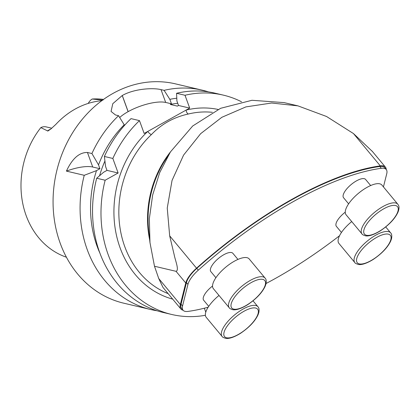 <?xml version="1.0" encoding="UTF-8"?>
<svg xmlns="http://www.w3.org/2000/svg" width="420" height="420" viewBox="0 0 420 420"><rect width="100%" height="100%" fill="white"/><g stroke="black" fill="none" stroke-linecap="round" stroke-linejoin="round"><path stroke-width="0.63" d="M212.541 286.041A14.322 5.308 140.3 0 0 203.679 300.258L208.74 306.353M219.009 295.449A23.273 8.621 140.3 0 0 206.199 317.3L222.138 336.483A23.273 8.621 -39.7 0 1 234.528 314.979A23.273 8.621 -39.7 0 1 257.938 306.742C259.035 307.744 259.324 309.687 258.815 312.559L258.048 314.785C255.077 321.227 249.223 327.411 240.476 333.349C232.181 338.436 227.519 338.798 225.545 338.315C223.251 337.538 222.117 336.929 222.138 336.483M237.946 259.418L232.885 253.328A14.322 5.308 140.3 0 0 218.479 258.394A14.322 5.308 140.3 0 0 210.851 271.63L215.912 277.72M265.109 278.108L249.17 258.925A23.273 8.621 140.3 0 0 225.761 267.162A23.273 8.621 140.3 0 0 213.371 288.666L229.309 307.85A23.273 8.621 -39.7 0 1 241.7 286.346A23.273 8.621 -39.7 0 1 265.109 278.108C266.207 279.111 266.5 281.054 265.986 283.931L265.22 286.151C262.248 292.593 256.394 298.783 247.648 304.715C239.353 309.803 234.691 310.165 232.717 309.682C230.422 308.905 229.289 308.296 229.309 307.85M370.661 185.54L365.6 179.45A14.322 5.308 140.3 0 0 351.194 184.522A14.322 5.308 140.3 0 0 343.57 197.752L348.626 203.842M397.824 204.23L381.885 185.047A23.273 8.621 140.3 0 0 358.475 193.289A23.273 8.621 140.3 0 0 346.085 214.788L362.024 233.972A23.273 8.621 -39.7 0 1 374.414 212.473A23.273 8.621 -39.7 0 1 397.824 204.23L398.36 205.028C399.352 206.651 399.21 209.066 397.94 212.273C394.968 218.715 389.109 224.905 380.363 230.837C372.073 235.924 367.406 236.287 365.437 235.809C363.137 235.032 362.003 234.418 362.024 233.972M345.261 212.168A14.322 5.308 140.3 0 0 336.399 226.385L341.455 232.475M351.724 221.576A23.273 8.621 140.3 0 0 338.914 243.422L354.853 262.605A23.273 8.621 -39.7 0 1 367.243 241.101A23.273 8.621 -39.7 0 1 390.653 232.864C391.75 233.872 392.044 235.809 391.529 238.686L390.768 240.907C387.796 247.349 381.938 253.538 373.191 259.471C364.901 264.558 360.234 264.92 358.265 264.437C355.966 263.66 354.832 263.051 354.853 262.605M241.516 101.782A112.67 95.55 103.2 0 0 223.309 95.125A112.67 95.55 103.2 0 0 185.015 95.267L189.688 108.098L186.097 110.098L144.149 133.45L139.477 120.619A112.67 95.55 103.2 0 0 112.838 158.456L118.13 172.998L105.152 180.227A112.67 95.55 103.2 0 0 171.691 314.47A112.67 95.55 103.2 0 0 205.401 315.278M205.784 312.175L204.341 308.207M51.797 128.215L46.232 126.908A10.311 8.747 -76.8 0 0 40.824 127.622A81.349 68.99 103.2 0 0 66.407 257.219M103.546 99.414A81.349 68.99 103.2 0 0 92.216 99.015A10.311 8.747 103.2 0 0 88.268 103.399M102.076 100.48L97.424 101.246A82.446 69.914 103.2 0 0 55.849 124.388L50.831 129.019L47.859 131.024L40.824 127.622M150.775 309.545L123.769 303.193A112.67 95.55 103.2 0 1 56.569 171.633A112.67 95.55 103.2 0 1 175.387 83.848L202.393 90.206A112.67 95.55 -76.8 0 0 164.105 90.347L161.023 89.623C153.258 87.659 134.426 88.583 122.288 95.498A112.67 95.55 103.2 0 0 122.236 95.529L112.786 103.688L111.064 111.436L115.484 114.97L118.566 115.694A112.67 95.55 -76.8 0 0 91.922 153.531L87.439 152.476C79.296 152.313 72.287 158.519 66.407 171.108L84.242 175.303A112.67 95.55 -76.8 0 0 150.775 309.545A112.67 95.55 -76.8 0 0 157.064 310.769M202.393 90.206A112.67 95.55 -76.8 0 1 208.567 91.917M164.105 90.347L169.843 99.341A103.604 87.859 -76.8 0 1 176.783 98.212M169.843 99.341L171.47 103.814L170.315 104.459A98.364 83.417 -76.8 0 1 177.739 103.289M124.546 125.344L118.566 115.694M87.439 152.476L92.731 167.024L99.918 168.714L98.522 164.876A103.604 87.859 -76.8 0 1 124.309 124.693M99.918 168.714L96.495 170.62L84.242 175.303M99.86 253.055A103.604 87.859 -76.8 0 1 96.495 170.62M99.577 175.718A98.364 83.417 -76.8 0 1 104.916 161.07M189.688 108.098L178.537 105.478L177.382 106.118L170.315 104.459M171.691 314.47L163.238 312.48A112.67 95.55 -76.8 0 1 96.705 178.238L103.556 172.284L106.985 170.378L118.13 172.998M139.477 120.619L131.03 118.629A112.67 95.55 -76.8 0 0 104.391 156.466L105.583 166.535L106.985 170.378M178.537 105.478L176.909 101.005L176.568 93.282A112.67 95.55 -76.8 0 1 214.862 93.135L223.309 95.125M98.522 164.876L91.922 153.531M185.015 95.267L176.568 93.282M104.391 156.466L112.838 158.456M96.705 178.238L105.152 180.227M92.216 99.015L102.995 100.133M92.731 167.024A28.639 9.282 -20 0 0 66.407 171.108M171.47 103.814L165.69 102.454A28.67 9.293 -20 0 0 128.163 111.631L128.105 111.662A28.67 9.293 -20 0 0 119.711 117.495M383.439 186.916L386.741 173.738A21.483 7.959 140.3 0 0 386.221 169.496A21.483 7.959 140.3 0 0 381.313 168.294A214.809 79.59 140.3 0 0 198.298 270.17A21.483 7.959 140.3 0 0 187.945 284.398L182.542 305.975A21.483 7.959 140.3 0 0 183.057 310.217A21.483 7.959 140.3 0 0 187.966 311.419A214.809 79.59 140.3 0 0 208.184 307.204M266.086 283.495A214.809 79.59 140.3 0 0 339.538 235.725M183.057 310.217L181.571 308.427A21.483 7.959 140.3 0 1 181.052 304.185L186.459 282.608A21.483 7.959 140.3 0 1 196.812 268.38A214.809 79.59 140.3 0 1 379.827 166.504A21.483 7.959 140.3 0 1 384.736 167.706L386.221 169.496A22.375 8.29 140.3 0 0 385.423 167.134A22.375 8.29 140.3 0 0 380.31 165.879A215.707 79.921 140.3 0 0 196.534 268.18L169.68 235.856L174.179 254.762C175.082 259.938 179.524 270.344 176.043 271.32L154.487 266.243L149.966 242.56L149.357 218.626L152.654 194.996L159.742 172.505L170.447 151.914L192.696 125.995L220.616 108.302L251.947 100.291L284.109 102.611L297.938 105.861L326.534 116.487L353.456 133.555L372.488 151.562M183.052 310.212A22.375 8.29 -39.7 0 1 180.884 308.999A22.375 8.29 -39.7 0 1 180.348 304.553L185.75 283.001A22.375 8.29 -39.7 0 1 196.534 268.18M218.075 109.442A97.561 82.735 -76.8 0 0 186.097 110.098A3.581 1.743 -103.7 0 0 188.359 114.009C173.833 117.164 161.516 124.021 151.41 134.573A3.581 1.166 46.7 0 1 147.74 131.45A97.561 82.735 -76.8 0 0 115.101 227.992A97.561 82.735 -76.8 0 0 172.688 299.135M180.348 304.553L158.728 278.523L162.955 287.38L180.884 308.999M158.728 278.523L154.487 266.243M169.68 235.856L167.244 208.063L172.042 180.448L183.582 155.106L200.65 133.67L221.839 117.301L245.91 106.895L271.619 103.016L297.938 105.866M258.137 313.404A21.483 7.959 140.3 0 0 235.111 317.536A21.483 7.959 140.3 0 0 230.05 337.733A21.483 7.959 140.3 0 0 258.137 313.404M265.309 284.77A21.483 7.959 140.3 0 0 242.282 288.902A21.483 7.959 140.3 0 0 237.221 309.099A21.483 7.959 140.3 0 0 265.309 284.77M397.845 207.155A21.483 7.959 140.3 0 0 369.243 220.815A21.483 7.959 140.3 0 0 375.874 233.179A21.483 7.959 140.3 0 0 397.845 207.155M390.852 239.531A21.483 7.959 140.3 0 0 367.826 243.658A21.483 7.959 140.3 0 0 362.764 263.855A21.483 7.959 140.3 0 0 390.852 239.531M161.023 89.623L165.69 102.454M122.288 95.498L128.163 111.631M122.236 95.529L128.105 111.662M50.615 129.192A10.311 8.747 103.2 0 0 47.555 130.993M181.052 304.185L182.542 305.975M379.827 166.504L381.313 168.294M196.812 268.38L198.298 270.17M186.459 282.608L187.945 284.398M212.352 112.313A93.98 79.7 103.2 0 0 188.359 114.009M151.41 134.573A93.98 79.7 103.2 0 0 119.411 223.167A93.98 79.7 103.2 0 0 168.131 293.648M170.363 152.029A93.98 79.7 103.2 0 0 149.678 239.925M170.441 151.914L165.218 160.083A94.458 80.105 103.2 0 0 148.664 230.422L149.961 242.56M380.31 165.879L353.456 133.555M185.75 283.001L176.043 271.32M253.019 300.82L257.938 306.742M385.733 226.947L390.653 232.864M385.423 167.134L372.01 150.985"/></g></svg>
